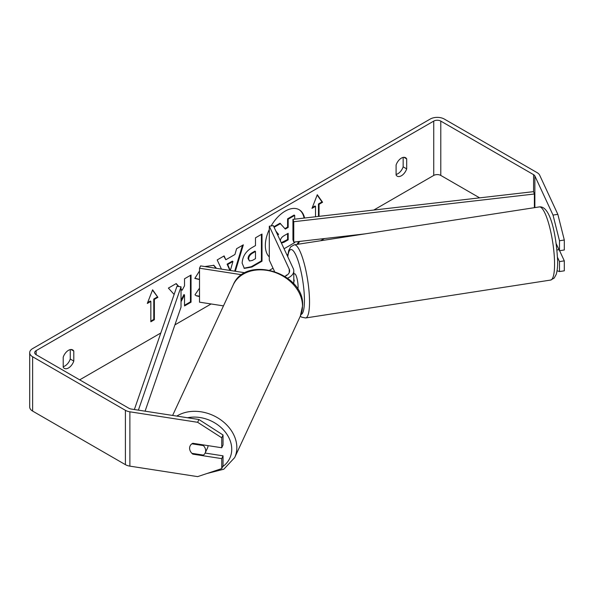 <?xml version="1.0" encoding="UTF-8"?>
<svg xmlns="http://www.w3.org/2000/svg" width="594" height="594" viewBox="0 0 594 594"><rect width="100%" height="100%" fill="white"/><g stroke="black" fill="none" stroke-linecap="round" stroke-linejoin="round"><path stroke-width="0.89" d="M286.494 275.497L286.36 275.193A8.316 1.76 81.2 0 0 286.063 275.75A8.316 1.76 81.2 0 1 286.605 275.044L286.739 275.341M284.905 276.314A11.642 6.72 180 0 0 289.627 270.909A11.642 6.72 180 0 0 289.233 269.171L269.305 226.225L273.322 225.601L293.25 268.547A15.8 9.125 180 0 1 293.792 270.909A15.8 9.125 180 0 1 287.563 278.17M293.792 270.909L293.792 282.454A15.8 9.125 180 0 1 293.636 283.724M241.855 274.762L199.51 268.213L199.51 302.168L223.47 305.88M245.144 272.787L200.586 265.897L199.51 268.213M269.305 226.225L269.305 260.179L274.48 271.347M557.001 249.933L558.969 249.629M293.792 273.931L294.654 273.797A8.316 1.76 81.2 0 1 296.903 278.059A8.316 1.76 81.2 0 1 298.084 286.657A8.316 1.76 81.2 0 1 297.824 289.315M293.792 281.148L294.253 281.073A8.316 1.76 -98.8 0 0 293.792 278.942M294.253 281.073L293.792 280.078M286.984 255.049A28.052 16.194 120 0 0 287.838 254.418M297 244.401A28.052 16.194 120 0 0 298.775 241.513M304.061 218.08A28.052 16.194 120 0 0 298.901 209.578M287.251 255.62A28.052 16.194 120 0 0 287.719 255.286M297.898 244.26A28.052 16.194 120 0 0 299.606 241.416M304.566 218.02A28.052 16.194 120 0 0 299.198 209.741A28.052 16.194 120 0 0 285.172 211.13A28.052 16.194 120 0 0 271.146 225.935M479.64 197.854L440.793 175.43A4.99 2.881 0 0 0 433.739 175.43L373.767 210.053M324.383 238.565L320.604 240.748M273.032 268.213L269.802 270.077M211.108 303.965L174.911 324.866M160.818 332.996L79.678 379.848M553.021 215.08L557.84 214.337L564.3 240.013L559.481 240.756L553.021 215.08L534.867 175.958A4.99 2.881 0 0 0 533.575 174.666L440.793 121.102A4.99 2.881 0 0 0 433.739 121.102L36.152 350.646A4.99 2.881 0 0 0 34.69 352.68A4.99 2.881 0 0 0 36.152 354.715L128.935 408.286A4.99 2.881 0 0 0 131.17 409.028L198.931 419.513L223.032 435.001L223.032 444.973L221.748 447.757L221.748 437.785L197.639 422.297L198.931 419.513M199.51 279.566L194.825 278.423L199.51 270.968M204.789 266.543L213.892 265.332L216.476 268.354M199.51 296.569L196.339 295.834L194.995 294.78L199.51 288.142M242.144 263.135L242.144 263.06C242.59 256.333 245.961 251.128 252.257 247.438L255.487 245.574L255.487 237.815L262.006 234.051L262.006 261.212L251.923 267.033L244.305 268.391L242.144 263.135M178.853 286.56L176.218 283.576L168.384 288.097L174.139 294.453M181.022 301.707L184.519 294.928L184.519 305.947L191.038 302.183L191.038 275.022L184.519 278.786L184.519 285.811L182.128 290.251L181.022 288.996M269.305 229.462A28.052 16.194 120 0 0 269.305 256.942M406.682 158.888L406.682 168.882A8.316 4.804 -60 0 1 401.388 175.772A8.316 4.804 -60 0 1 397.23 176.18A8.316 4.804 -60 0 1 396.094 174.992L396.094 164.998A8.316 4.804 -60 0 1 405.546 157.7A8.316 4.804 -60 0 1 406.682 158.888L403.95 157.313M63.209 357.187L63.209 367.189A8.316 4.804 120 0 0 64.338 368.369A8.316 4.804 120 0 0 68.503 367.961A8.316 4.804 120 0 0 73.79 361.07L73.79 351.076A8.316 4.804 120 0 0 72.661 349.888A8.316 4.804 120 0 0 63.209 357.187M318.458 216.424L318.458 203.95L319.045 204.291L322.579 202.257L317.285 194.728L311.991 208.368L315.518 206.333L315.518 216.758M319.045 204.291L319.045 216.357M147.312 303.445L152.606 289.798L157.9 297.334L154.366 299.369L154.366 319.743L150.839 321.777L150.839 301.403L147.312 303.445M221.443 269.119L217.181 259.927L224.124 255.917L225.831 259.756L234.942 254.492L236.598 248.715L243.332 244.832L235.343 271.272M63.209 366.632A8.316 4.804 120 0 0 64.969 365.926A8.316 4.804 120 0 0 70.263 359.036L70.263 349.599M403.155 157.41L403.155 166.847A8.316 4.804 -60 0 1 397.861 173.73A8.316 4.804 -60 0 1 396.094 174.436M557.84 214.337L539.686 175.215A9.979 5.762 0 0 0 537.102 172.631L444.319 119.06A9.979 5.762 0 0 0 430.204 119.06L32.625 348.604A9.979 5.762 0 0 0 29.7 352.68A9.979 5.762 0 0 0 32.625 356.756L125.401 410.32A9.979 5.762 0 0 0 129.878 411.813L197.639 422.297M29.7 352.68L29.7 407.009A9.979 5.762 0 0 0 32.625 411.085L125.401 464.649A9.979 5.762 0 0 0 129.878 466.142L197.639 476.626L221.748 468.592L223.032 465.807L223.032 455.836L221.748 458.62L221.748 468.592M221.748 458.62L192.82 454.15A8.316 6.556 24.9 0 1 190.095 445.96A8.316 6.556 24.9 0 1 192.82 443.28L221.748 447.757M223.032 435.001L221.748 437.785M223.032 455.836L205.138 453.066M557.053 270.753L559.481 271.562L559.481 261.598L557.551 257.44M556.251 243.778L559.481 250.727L564.3 249.985L564.3 240.013M559.481 240.756L559.481 250.727M559.481 261.598L564.3 260.848L564.3 270.819L559.481 271.562M564.3 260.848L559.593 250.713M406.682 168.882L403.155 166.847M193.117 453.512L192.82 454.15M73.79 351.076L71.065 349.502M73.79 361.07L70.263 359.036M277.45 234.496L278.051 233.821L276.158 231.719M284.92 228.616L287.585 227.071L288.172 227.413L285.313 229.069L279.974 223.225L273.856 226.76M287.585 227.071L287.585 218.83L294.119 215.058L294.706 215.399L294.706 219.156M294.706 241.981L294.706 242.619L284.066 248.76M287.585 218.83L288.172 219.171L294.706 215.399M288.172 227.413L288.172 219.171M280.561 223.567L274.101 227.294M278.051 233.821L275.861 231.073M277.762 235.165L278.638 234.162M312.333 207.492L314.931 205.992L315.518 206.333M318.458 203.95L321.985 201.915L322.579 202.257M321.985 201.915L317.159 195.047M152.48 290.124L157.9 297.334M157.306 296.993L153.779 299.027L154.366 299.369M153.779 299.027L153.779 319.401L154.366 319.743M150.839 321.102L153.779 319.401M147.654 302.569L150.252 301.069L150.839 301.403M181.022 289.323L182.128 290.251M178.534 286.523L176.024 283.687M184.519 305.271L190.451 301.849L191.038 302.183M190.451 301.849L190.451 275.364M181.022 300.23L183.932 294.587L184.519 294.928M261.419 234.385L261.419 260.877L262.006 261.212M261.419 260.877L251.336 266.691L244.023 268.206M255.487 251.47L254.9 251.136L251.804 252.918C249.406 254.418 248.158 256.311 248.077 258.605L249.45 261.004L252.428 260.417L255.487 258.65L255.487 251.47L252.391 253.259C249.992 254.752 248.745 256.653 248.663 258.939L249.45 261.004M213.588 265.169L216.001 268.28M199.51 296.176L196.05 295.656M199.51 278.586L199.51 279.492M199.146 279.284L194.906 278.244M242.493 245.315L234.682 271.168M223.775 256.118L225.831 259.756M230.353 270.5L232.945 261.471L232.351 261.13L227.108 264.159L229.885 270.426M232.945 261.471L227.695 264.501L230.227 270.478M227.108 264.159L227.695 264.501M281.415 243.035L283.895 242.33L288.172 239.857L288.172 233.323L283.865 235.811C281.586 237.214 280.413 238.966 280.361 241.06M281.266 242.731L287.585 239.523L288.172 239.857M287.585 239.523L287.585 233.665M208.041 445.634A8.316 6.556 24.9 0 1 207.551 447.861L205.19 452.962A8.316 6.556 24.9 0 1 203.378 455.101L191.907 453.326A8.316 6.556 24.9 0 1 189.605 448.218A8.316 6.556 24.9 0 1 190.095 445.96A8.316 6.556 24.9 0 1 191.907 443.822L203.378 445.597A8.316 6.556 24.9 0 1 205.673 450.705A8.316 6.556 24.9 0 1 205.19 452.962M203.378 445.597L203.675 444.958M533.575 174.666L533.575 191.647L292.946 219.364L292.946 239.738L293.763 242.092L293.763 221.718L292.946 219.364M364.879 233.895L293.763 242.092M533.575 191.647L534.385 194L534.385 207.677M534.385 194L293.763 221.718M134.37 409.526L176.938 286.338L181.022 286.805L181.022 307.18L145.077 411.182M138.395 410.15L181.022 286.805M289.233 269.171L289.233 272.646M554.566 264.13A37.014 7.819 -98.8 0 0 549.324 225.876A37.014 7.819 -98.8 0 0 539.33 206.912C551.061 205.338 556.741 238.818 557.647 261.813C557.677 267.077 557.179 271.302 556.17 274.473L554.187 278.089L550.645 280.064A37.014 7.819 -98.8 0 0 554.566 264.13M539.33 206.912L294.29 244.817A37.014 7.819 81.2 0 1 304.277 263.781A37.014 7.819 81.2 0 1 309.526 302.034A37.014 7.819 81.2 0 1 305.606 317.976L550.645 280.064M301.024 314.471A32.856 6.942 -98.8 0 0 304.432 300.341A32.856 6.942 -98.8 0 0 297.163 258.138A32.856 6.942 -98.8 0 0 287.786 256.764M433.739 121.102L433.739 175.43M36.152 350.646L36.152 354.715M129.878 411.813L129.878 466.142M440.793 121.102L440.793 175.43M534.867 175.958L534.867 207.603M32.625 356.756L32.625 411.085M125.401 410.32L125.401 464.649M251.336 266.691L251.923 267.033M248.077 258.68L248.663 259.021M251.804 252.918L252.391 253.259M248.077 258.605L248.663 258.939M283.308 241.988L283.895 242.33M172.624 415.444L233.175 284.986A37.014 29.195 24.9 0 1 272.988 271.77A37.014 29.195 24.9 0 1 302.495 306.096A37.014 29.195 24.9 0 1 300.319 316.149L234.66 457.618A37.014 29.195 -155.1 0 0 236.835 447.572A37.014 29.195 -155.1 0 0 215.414 416.565A37.014 29.195 -155.1 0 0 176.819 416.09M187.57 417.753A32.856 25.913 24.9 0 1 231.742 449.264A32.856 25.913 24.9 0 1 222.639 466.669M294.29 244.817L290.733 246.807L288.758 250.416L287.593 256.356M300.304 316.179L301.603 317.151L305.606 317.976M234.66 457.618L223.79 469.215L207.113 473.47M300.319 316.149L302.636 305.472C304.544 272.616 245.396 254.559 233.175 284.986"/></g></svg>
